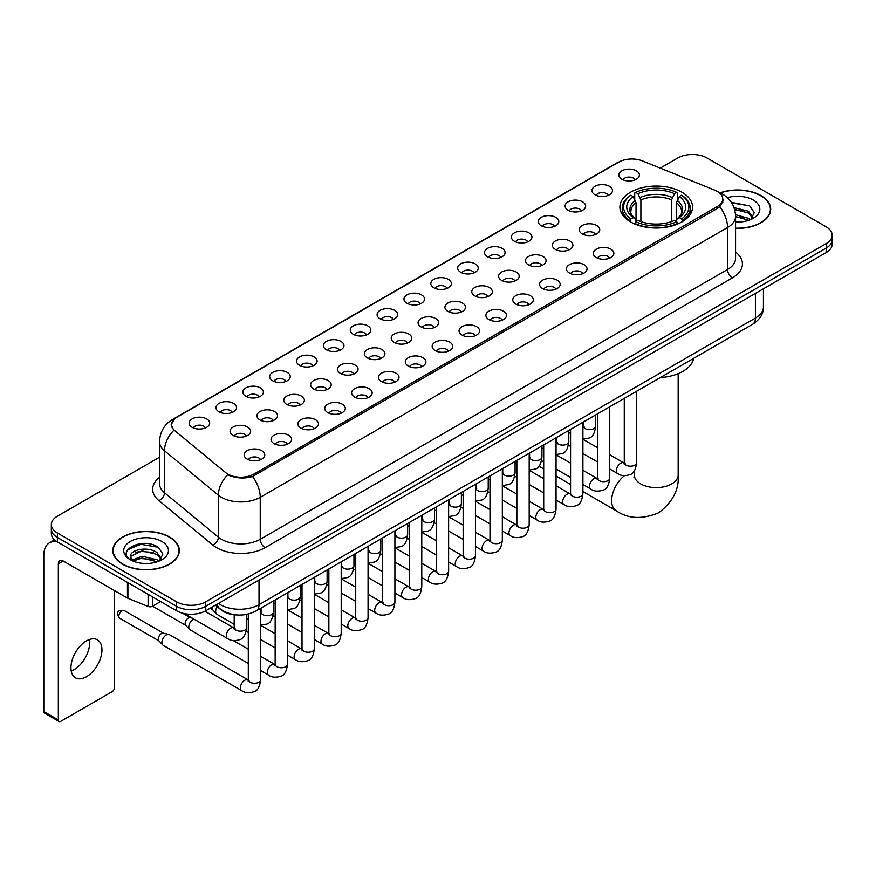 <?xml version="1.0" encoding="UTF-8"?>
<svg xmlns="http://www.w3.org/2000/svg" width="876" height="876" viewBox="0 0 876 876"><rect width="100%" height="100%" fill="white"/><g stroke="black" fill="none" stroke-linecap="round" stroke-linejoin="round"><path stroke-width="1.31" d="M681.911 192.227A36.332 20.98 0 0 0 642.316 187.672A36.332 20.98 0 0 0 619.89 207.054A36.332 20.98 0 0 0 630.534 221.891A36.332 20.98 0 0 0 670.129 226.435A36.332 20.98 0 0 0 692.555 207.054A36.332 20.98 0 0 0 681.911 192.227M594.957 194.746A10.282 5.935 180 0 1 592.91 193.059A10.282 5.935 180 0 1 596.315 185.679A10.282 5.935 180 0 1 609.499 186.347A10.282 5.935 180 0 1 611.536 193.059A10.282 5.935 180 0 1 594.957 194.746M608.24 195.359A6.165 3.559 0 0 0 606.586 193.618A6.165 3.559 0 0 0 600.509 192.72A6.165 3.559 0 0 0 596.206 195.359M568.097 210.251A10.282 5.935 180 0 1 566.06 208.565A10.282 5.935 180 0 1 569.466 201.184A10.282 5.935 180 0 1 582.639 201.852A10.282 5.935 180 0 1 584.686 208.565A10.282 5.935 180 0 1 568.097 210.251M581.39 210.864A6.165 3.559 0 0 0 579.737 209.123A6.165 3.559 0 0 0 573.66 208.225A6.165 3.559 0 0 0 569.356 210.864M541.248 225.756A10.282 5.935 180 0 1 539.2 224.07A10.282 5.935 180 0 1 542.605 216.69A10.282 5.935 180 0 1 555.789 217.357A10.282 5.935 180 0 1 557.826 224.07A10.282 5.935 180 0 1 541.248 225.756M554.53 226.369A6.165 3.559 0 0 0 552.876 224.628A6.165 3.559 0 0 0 546.799 223.73A6.165 3.559 0 0 0 542.496 226.369M514.387 241.261A10.282 5.935 180 0 1 512.351 239.575A10.282 5.935 180 0 1 515.756 232.195A10.282 5.935 180 0 1 528.929 232.863A10.282 5.935 180 0 1 530.976 239.575A10.282 5.935 180 0 1 514.387 241.261M527.68 241.875A6.165 3.559 0 0 0 526.027 240.133A6.165 3.559 0 0 0 519.95 239.236A6.165 3.559 0 0 0 515.646 241.875M487.538 256.756A10.282 5.935 180 0 1 485.49 255.08A10.282 5.935 180 0 1 488.896 247.7A10.282 5.935 180 0 1 502.079 248.368A10.282 5.935 180 0 1 504.116 255.08A10.282 5.935 180 0 1 487.538 256.756M500.82 257.38A6.165 3.559 0 0 0 499.167 255.639A6.165 3.559 0 0 0 493.089 254.741A6.165 3.559 0 0 0 488.786 257.38M460.677 272.261A10.282 5.935 180 0 1 458.641 270.585A10.282 5.935 180 0 1 462.046 263.205A10.282 5.935 180 0 1 475.219 263.873A10.282 5.935 180 0 1 477.267 270.585A10.282 5.935 180 0 1 460.677 272.261M473.971 272.885A6.165 3.559 0 0 0 472.317 271.144A6.165 3.559 0 0 0 466.24 270.246A6.165 3.559 0 0 0 461.937 272.885M433.828 287.766A10.282 5.935 180 0 1 431.78 286.091A10.282 5.935 180 0 1 435.186 278.71A10.282 5.935 180 0 1 448.37 279.378A10.282 5.935 180 0 1 450.406 286.091A10.282 5.935 180 0 1 433.828 287.766M447.11 288.39A6.165 3.559 0 0 0 445.457 286.649A6.165 3.559 0 0 0 439.38 285.751A6.165 3.559 0 0 0 435.076 288.39M406.968 303.271A10.282 5.935 180 0 1 404.931 301.596A10.282 5.935 180 0 1 408.336 294.216A10.282 5.935 180 0 1 421.509 294.873A10.282 5.935 180 0 1 423.557 301.596A10.282 5.935 180 0 1 406.968 303.271M420.261 303.884A6.165 3.559 0 0 0 418.608 302.154A6.165 3.559 0 0 0 412.53 301.256A6.165 3.559 0 0 0 408.227 303.884M380.118 318.776A10.282 5.935 180 0 1 378.071 317.101A10.282 5.935 180 0 1 381.476 309.721A10.282 5.935 180 0 1 394.66 310.378A10.282 5.935 180 0 1 396.697 317.101A10.282 5.935 180 0 1 380.118 318.776M393.401 319.39A6.165 3.559 0 0 0 391.747 317.66A6.165 3.559 0 0 0 385.67 316.751A6.165 3.559 0 0 0 381.367 319.39M353.258 334.282A10.282 5.935 180 0 1 351.221 332.606A10.282 5.935 180 0 1 354.627 325.226A10.282 5.935 180 0 1 367.8 325.883A10.282 5.935 180 0 1 369.847 332.606A10.282 5.935 180 0 1 353.258 334.282M366.551 334.895A6.165 3.559 0 0 0 364.898 333.165A6.165 3.559 0 0 0 358.821 332.256A6.165 3.559 0 0 0 354.517 334.895M326.409 349.787A10.282 5.935 180 0 1 324.361 348.111A10.282 5.935 180 0 1 327.766 340.731A10.282 5.935 180 0 1 340.95 341.388A10.282 5.935 180 0 1 342.987 348.111A10.282 5.935 180 0 1 326.409 349.787M339.691 350.4A6.165 3.559 0 0 0 338.037 348.67A6.165 3.559 0 0 0 331.96 347.761A6.165 3.559 0 0 0 327.657 350.4M299.548 365.292A10.282 5.935 180 0 1 297.511 363.617A10.282 5.935 180 0 1 300.917 356.236A10.282 5.935 180 0 1 314.09 356.893A10.282 5.935 180 0 1 316.137 363.617A10.282 5.935 180 0 1 299.548 365.292M312.841 365.905A6.165 3.559 0 0 0 311.188 364.175A6.165 3.559 0 0 0 305.111 363.266A6.165 3.559 0 0 0 300.807 365.905M272.699 380.797A10.282 5.935 180 0 1 270.651 379.122A10.282 5.935 180 0 1 274.057 371.742A10.282 5.935 180 0 1 287.24 372.399A10.282 5.935 180 0 1 289.277 379.122A10.282 5.935 180 0 1 272.699 380.797M285.981 381.41A6.165 3.559 0 0 0 284.328 379.68A6.165 3.559 0 0 0 278.25 378.771A6.165 3.559 0 0 0 273.947 381.41M245.838 396.302A10.282 5.935 180 0 1 243.802 394.616A10.282 5.935 180 0 1 247.207 387.247A10.282 5.935 180 0 1 260.38 387.904A10.282 5.935 180 0 1 262.428 394.616A10.282 5.935 180 0 1 245.838 396.302M259.132 396.916A6.165 3.559 0 0 0 257.478 395.185A6.165 3.559 0 0 0 251.401 394.277A6.165 3.559 0 0 0 247.098 396.916M218.989 411.808A10.282 5.935 180 0 1 216.941 410.121A10.282 5.935 180 0 1 220.347 402.752A10.282 5.935 180 0 1 233.531 403.409A10.282 5.935 180 0 1 235.567 410.121A10.282 5.935 180 0 1 218.989 411.808M232.271 412.421A6.165 3.559 0 0 0 230.618 410.691A6.165 3.559 0 0 0 224.541 409.782A6.165 3.559 0 0 0 220.237 412.421M192.129 427.313A10.282 5.935 180 0 1 190.092 425.626A10.282 5.935 180 0 1 193.497 418.246A10.282 5.935 180 0 1 206.67 418.914A10.282 5.935 180 0 1 208.718 425.626A10.282 5.935 180 0 1 192.129 427.313M205.422 427.926A6.165 3.559 0 0 0 203.769 426.185A6.165 3.559 0 0 0 197.691 425.287A6.165 3.559 0 0 0 193.388 427.926M621.807 179.241A10.282 5.935 180 0 1 619.77 177.554A10.282 5.935 180 0 1 623.175 170.185A10.282 5.935 180 0 1 636.348 170.842A10.282 5.935 180 0 1 638.396 177.554A10.282 5.935 180 0 1 621.807 179.241M635.1 179.854A6.165 3.559 0 0 0 633.447 178.124A6.165 3.559 0 0 0 627.369 177.215A6.165 3.559 0 0 0 623.066 179.854M582.201 233.892A10.282 5.935 180 0 1 580.164 232.217A10.282 5.935 180 0 1 583.569 224.836A10.282 5.935 180 0 1 596.742 225.504A10.282 5.935 180 0 1 598.79 232.217A10.282 5.935 180 0 1 582.201 233.892M595.494 234.516A6.165 3.559 0 0 0 593.84 232.775A6.165 3.559 0 0 0 587.763 231.877A6.165 3.559 0 0 0 583.46 234.516M555.351 249.397A10.282 5.935 180 0 1 553.314 247.722A10.282 5.935 180 0 1 556.72 240.342A10.282 5.935 180 0 1 569.893 241.009A10.282 5.935 180 0 1 571.929 247.722A10.282 5.935 180 0 1 555.351 249.397M568.644 250.01A6.165 3.559 0 0 0 566.98 248.28A6.165 3.559 0 0 0 560.903 247.382A6.165 3.559 0 0 0 556.599 250.01M528.491 264.902A10.282 5.935 180 0 1 526.454 263.227A10.282 5.935 180 0 1 529.86 255.847A10.282 5.935 180 0 1 543.032 256.504A10.282 5.935 180 0 1 545.08 263.227A10.282 5.935 180 0 1 528.491 264.902M541.784 265.516A6.165 3.559 0 0 0 540.131 263.786A6.165 3.559 0 0 0 534.053 262.888A6.165 3.559 0 0 0 529.75 265.516M501.641 280.408A10.282 5.935 180 0 1 499.605 278.732A10.282 5.935 180 0 1 503.01 271.352A10.282 5.935 180 0 1 516.183 272.009A10.282 5.935 180 0 1 518.22 278.732A10.282 5.935 180 0 1 501.641 280.408M514.935 281.021A6.165 3.559 0 0 0 513.27 279.291A6.165 3.559 0 0 0 507.193 278.382A6.165 3.559 0 0 0 502.89 281.021M474.781 295.913A10.282 5.935 180 0 1 472.744 294.237A10.282 5.935 180 0 1 476.15 286.857A10.282 5.935 180 0 1 489.323 287.514A10.282 5.935 180 0 1 491.37 294.237A10.282 5.935 180 0 1 474.781 295.913M488.074 296.526A6.165 3.559 0 0 0 486.421 294.796A6.165 3.559 0 0 0 480.344 293.887A6.165 3.559 0 0 0 476.04 296.526M447.932 311.418A10.282 5.935 180 0 1 445.895 309.743A10.282 5.935 180 0 1 449.3 302.362A10.282 5.935 180 0 1 462.473 303.019A10.282 5.935 180 0 1 464.51 309.743A10.282 5.935 180 0 1 447.932 311.418M461.225 312.031A6.165 3.559 0 0 0 459.561 310.301A6.165 3.559 0 0 0 453.483 309.392A6.165 3.559 0 0 0 449.18 312.031M421.071 326.923A10.282 5.935 180 0 1 419.035 325.248A10.282 5.935 180 0 1 422.44 317.868A10.282 5.935 180 0 1 435.613 318.525A10.282 5.935 180 0 1 437.661 325.248A10.282 5.935 180 0 1 421.071 326.923M434.365 327.536A6.165 3.559 0 0 0 432.711 325.806A6.165 3.559 0 0 0 426.634 324.897A6.165 3.559 0 0 0 422.331 327.536M394.222 342.428A10.282 5.935 180 0 1 392.185 340.753A10.282 5.935 180 0 1 395.591 333.373A10.282 5.935 180 0 1 408.764 334.03A10.282 5.935 180 0 1 410.8 340.753A10.282 5.935 180 0 1 394.222 342.428M407.515 343.042A6.165 3.559 0 0 0 405.851 341.311A6.165 3.559 0 0 0 399.774 340.403A6.165 3.559 0 0 0 395.47 343.042M367.362 357.934A10.282 5.935 180 0 1 365.325 356.247A10.282 5.935 180 0 1 368.73 348.878A10.282 5.935 180 0 1 381.914 349.535A10.282 5.935 180 0 1 383.951 356.247A10.282 5.935 180 0 1 367.362 357.934M380.655 358.547A6.165 3.559 0 0 0 379.001 356.817A6.165 3.559 0 0 0 372.924 355.908A6.165 3.559 0 0 0 368.621 358.547M340.512 373.439A10.282 5.935 180 0 1 338.475 371.752A10.282 5.935 180 0 1 341.881 364.383A10.282 5.935 180 0 1 355.054 365.04A10.282 5.935 180 0 1 357.09 371.752A10.282 5.935 180 0 1 340.512 373.439M353.805 374.052A6.165 3.559 0 0 0 352.141 372.311A6.165 3.559 0 0 0 346.064 371.413A6.165 3.559 0 0 0 341.76 374.052M313.652 388.944A10.282 5.935 180 0 1 311.615 387.258A10.282 5.935 180 0 1 315.021 379.877A10.282 5.935 180 0 1 328.204 380.545A10.282 5.935 180 0 1 330.241 387.258A10.282 5.935 180 0 1 313.652 388.944M326.945 389.557A6.165 3.559 0 0 0 325.292 387.816A6.165 3.559 0 0 0 319.214 386.918A6.165 3.559 0 0 0 314.911 389.557M286.802 404.449A10.282 5.935 180 0 1 284.766 402.763A10.282 5.935 180 0 1 288.171 395.383A10.282 5.935 180 0 1 301.344 396.051A10.282 5.935 180 0 1 303.381 402.763A10.282 5.935 180 0 1 286.802 404.449M300.096 405.062A6.165 3.559 0 0 0 298.431 403.321A6.165 3.559 0 0 0 292.354 402.423A6.165 3.559 0 0 0 288.051 405.062M259.942 419.954A10.282 5.935 180 0 1 257.905 418.268A10.282 5.935 180 0 1 261.311 410.888A10.282 5.935 180 0 1 274.495 411.556A10.282 5.935 180 0 1 276.531 418.268A10.282 5.935 180 0 1 259.942 419.954M273.235 420.568A6.165 3.559 0 0 0 271.582 418.827A6.165 3.559 0 0 0 265.505 417.929A6.165 3.559 0 0 0 261.201 420.568M233.093 435.449A10.282 5.935 180 0 1 231.056 433.773A10.282 5.935 180 0 1 234.461 426.393A10.282 5.935 180 0 1 247.634 427.061A10.282 5.935 180 0 1 249.671 433.773A10.282 5.935 180 0 1 233.093 435.449M246.386 436.073A6.165 3.559 0 0 0 244.722 434.332A6.165 3.559 0 0 0 238.644 433.434A6.165 3.559 0 0 0 234.341 436.073M596.315 257.544A10.282 5.935 180 0 1 594.267 255.869A10.282 5.935 180 0 1 597.673 248.488A10.282 5.935 180 0 1 610.857 249.145A10.282 5.935 180 0 1 612.893 255.869A10.282 5.935 180 0 1 596.315 257.544M609.597 258.157A6.165 3.559 0 0 0 607.944 256.427A6.165 3.559 0 0 0 601.867 255.518A6.165 3.559 0 0 0 597.563 258.157M569.455 273.049A10.282 5.935 180 0 1 567.418 271.374A10.282 5.935 180 0 1 570.823 263.994A10.282 5.935 180 0 1 583.996 264.651A10.282 5.935 180 0 1 586.044 271.374A10.282 5.935 180 0 1 569.455 273.049M582.748 273.662A6.165 3.559 0 0 0 581.095 271.932A6.165 3.559 0 0 0 575.006 271.023A6.165 3.559 0 0 0 570.714 273.662M542.605 288.554A10.282 5.935 180 0 1 540.558 286.879A10.282 5.935 180 0 1 543.963 279.499A10.282 5.935 180 0 1 557.147 280.156A10.282 5.935 180 0 1 559.184 286.879A10.282 5.935 180 0 1 542.605 288.554M555.888 289.168A6.165 3.559 0 0 0 554.234 287.438A6.165 3.559 0 0 0 548.157 286.529A6.165 3.559 0 0 0 543.854 289.168M515.745 304.06A10.282 5.935 180 0 1 513.708 302.373A10.282 5.935 180 0 1 517.114 295.004A10.282 5.935 180 0 1 530.287 295.661A10.282 5.935 180 0 1 532.334 302.373A10.282 5.935 180 0 1 515.745 304.06M529.038 304.673A6.165 3.559 0 0 0 527.385 302.943A6.165 3.559 0 0 0 521.297 302.034A6.165 3.559 0 0 0 517.004 304.673M488.896 319.565A10.282 5.935 180 0 1 486.848 317.879A10.282 5.935 180 0 1 490.253 310.509A10.282 5.935 180 0 1 503.437 311.166A10.282 5.935 180 0 1 505.474 317.879A10.282 5.935 180 0 1 488.896 319.565M502.178 320.178A6.165 3.559 0 0 0 500.524 318.448A6.165 3.559 0 0 0 494.447 317.539A6.165 3.559 0 0 0 490.144 320.178M462.035 335.07A10.282 5.935 180 0 1 459.999 333.384A10.282 5.935 180 0 1 463.404 326.003A10.282 5.935 180 0 1 476.577 326.671A10.282 5.935 180 0 1 478.625 333.384A10.282 5.935 180 0 1 462.035 335.07M475.329 335.683A6.165 3.559 0 0 0 473.675 333.942A6.165 3.559 0 0 0 467.598 333.044A6.165 3.559 0 0 0 463.295 335.683M435.186 350.575A10.282 5.935 180 0 1 433.138 348.889A10.282 5.935 180 0 1 436.544 341.509A10.282 5.935 180 0 1 449.727 342.177A10.282 5.935 180 0 1 451.764 348.889A10.282 5.935 180 0 1 435.186 350.575M448.468 351.188A6.165 3.559 0 0 0 446.815 349.447A6.165 3.559 0 0 0 440.738 348.549A6.165 3.559 0 0 0 436.434 351.188M408.325 366.08A10.282 5.935 180 0 1 406.289 364.394A10.282 5.935 180 0 1 409.694 357.014A10.282 5.935 180 0 1 422.867 357.682A10.282 5.935 180 0 1 424.915 364.394A10.282 5.935 180 0 1 408.325 366.08M421.619 366.694A6.165 3.559 0 0 0 419.965 364.953A6.165 3.559 0 0 0 413.888 364.055A6.165 3.559 0 0 0 409.585 366.694M381.476 381.575A10.282 5.935 180 0 1 379.428 379.899A10.282 5.935 180 0 1 382.834 372.519A10.282 5.935 180 0 1 396.018 373.187A10.282 5.935 180 0 1 398.054 379.899A10.282 5.935 180 0 1 381.476 381.575M394.758 382.199A6.165 3.559 0 0 0 393.105 380.458A6.165 3.559 0 0 0 387.028 379.56A6.165 3.559 0 0 0 382.724 382.199M354.616 397.08A10.282 5.935 180 0 1 352.579 395.405A10.282 5.935 180 0 1 355.985 388.024A10.282 5.935 180 0 1 369.157 388.692A10.282 5.935 180 0 1 371.205 395.405A10.282 5.935 180 0 1 354.616 397.08M367.909 397.704A6.165 3.559 0 0 0 366.256 395.963A6.165 3.559 0 0 0 360.178 395.065A6.165 3.559 0 0 0 355.875 397.704M327.766 412.585A10.282 5.935 180 0 1 325.719 410.91A10.282 5.935 180 0 1 329.124 403.529A10.282 5.935 180 0 1 342.308 404.197A10.282 5.935 180 0 1 344.345 410.91A10.282 5.935 180 0 1 327.766 412.585M341.049 413.209A6.165 3.559 0 0 0 339.395 411.468A6.165 3.559 0 0 0 333.318 410.57A6.165 3.559 0 0 0 329.015 413.209M300.906 428.09A10.282 5.935 180 0 1 298.869 426.415A10.282 5.935 180 0 1 302.275 419.035A10.282 5.935 180 0 1 315.448 419.703A10.282 5.935 180 0 1 317.495 426.415A10.282 5.935 180 0 1 300.906 428.09M314.199 428.714A6.165 3.559 0 0 0 312.546 426.973A6.165 3.559 0 0 0 306.469 426.075A6.165 3.559 0 0 0 302.165 428.714M274.057 443.595A10.282 5.935 180 0 1 272.009 441.92A10.282 5.935 180 0 1 275.414 434.54A10.282 5.935 180 0 1 288.598 435.197A10.282 5.935 180 0 1 290.635 441.92A10.282 5.935 180 0 1 274.057 443.595M287.339 444.209A6.165 3.559 0 0 0 285.685 442.479A6.165 3.559 0 0 0 279.608 441.581A6.165 3.559 0 0 0 275.305 444.209M247.196 459.101A10.282 5.935 180 0 1 245.16 457.425A10.282 5.935 180 0 1 248.565 450.045A10.282 5.935 180 0 1 261.738 450.702A10.282 5.935 180 0 1 263.786 457.425A10.282 5.935 180 0 1 247.196 459.101M260.49 459.714A6.165 3.559 0 0 0 258.836 457.984A6.165 3.559 0 0 0 252.759 457.075A6.165 3.559 0 0 0 248.456 459.714M714.882 190.212A18.505 10.687 180 0 1 717.356 191.417A18.505 10.687 180 0 1 722.777 198.972A18.505 10.687 180 0 1 717.356 206.528L253.941 474.08A18.505 10.687 180 0 1 225.69 472.646L174.981 430.839A18.505 10.687 180 0 1 171.63 424.707A18.505 10.687 180 0 1 177.051 417.151L618.763 162.137A18.505 10.687 180 0 1 642.458 160.943L714.882 190.212M236.509 614.93A20.564 11.87 180 0 1 221.102 609.904L215.397 605.196M735.566 228.351A33.244 19.195 0 0 0 770.716 209.189A33.244 19.195 0 0 0 760.981 195.611A33.244 19.195 0 0 0 720.017 192.84M169.594 537.043A33.244 19.195 0 0 0 133.36 532.882A33.244 19.195 0 0 0 112.829 550.621A33.244 19.195 0 0 0 122.574 564.188A33.244 19.195 0 0 0 158.808 568.349A33.244 19.195 0 0 0 179.328 550.621A33.244 19.195 0 0 0 169.594 537.043M723.499 199.75L719.875 206.714L718.079 208.028L252.584 476.5C244.842 478.723 237.232 478.449 229.753 475.679L227.76 474.704A23.991 16.053 129.5 0 0 218.387 495.192L164.48 450.746A27.419 15.834 180 0 1 159.531 441.668L159.531 483.651A27.419 15.834 0 0 0 164.48 492.728L218.387 537.174A27.419 15.834 0 0 0 221.464 539.288A27.419 15.834 0 0 0 260.238 539.288L727.529 269.49A27.419 15.834 0 0 0 735.566 258.3L735.566 216.317A27.419 15.834 180 0 1 727.529 227.519A23.991 13.852 -120 0 0 719.875 206.714M159.531 457.217L57.378 516.194A20.564 11.87 0 0 0 51.345 524.593L51.345 533.55A20.564 11.87 0 0 0 57.378 541.948L176.624 610.791L176.624 606.312A20.564 11.87 0 0 0 205.707 606.312L826.178 248.083A20.564 11.87 0 0 0 832.2 239.685A20.564 11.87 0 0 1 826.178 248.083L205.707 606.312A20.564 11.87 0 0 1 176.624 606.312L57.378 537.47L176.624 606.312L176.624 601.834A20.564 11.87 0 0 0 205.707 601.834L826.178 243.605A20.564 11.87 0 0 0 832.2 235.217A20.564 11.87 0 0 0 826.178 226.818L706.932 157.965A20.564 11.87 0 0 0 677.849 157.965L660.252 168.126M51.345 529.071A20.564 11.87 0 0 0 57.378 537.47A20.564 11.87 0 0 1 51.345 529.071M735.566 252.025A34.273 19.787 180 0 1 732.38 277.889L265.089 547.675A34.273 19.787 180 0 1 216.613 547.675A34.273 19.787 180 0 1 212.769 545.036L158.874 500.59A6.855 4.588 -50.5 0 0 164.48 492.728L164.48 450.746A23.991 16.053 129.5 0 1 173.787 430.324L171.159 424.707L174.543 418.936M51.345 524.593A20.564 11.87 0 0 0 57.378 532.991L176.624 601.834M176.624 610.791A20.564 11.87 0 0 0 205.707 610.791L826.178 252.562A20.564 11.87 0 0 0 832.2 244.163L832.2 235.217M735.566 228.154A32.905 18.998 0 0 0 770.376 209.189A32.905 18.998 0 0 0 760.74 195.753A32.905 18.998 0 0 0 720.302 192.972M735.566 221.836L738.917 222.055M735.512 214.73L748.422 218.321L750.228 219.777M735.566 216.514L748.75 220.325M734.033 207.667L748.422 211.215L752.878 217.357M734.603 209.419L748.422 212.988L752.528 217.828M735.566 222.044A22.349 12.899 0 0 0 753.272 218.31A22.349 12.899 0 0 0 753.272 200.056A22.349 12.899 0 0 0 727.365 197.68M750.765 219.558L754.269 212.682L749.834 206.013L731.296 202.29M731.712 202.925L749.538 205.805M734.712 209.813L744.589 211.028M735.566 216.919L744.589 218.146M122.815 564.056A32.905 18.998 0 0 0 158.676 568.174A32.905 18.998 0 0 0 178.989 550.621A32.905 18.998 0 0 0 169.353 537.185A32.905 18.998 0 0 0 133.491 533.068A32.905 18.998 0 0 0 113.179 550.621A32.905 18.998 0 0 0 122.815 564.056M142.361 563.345L147.529 563.498M132.09 560.06L142.076 556.26L157.034 559.753L158.852 561.209M133.01 561.023L142.076 558.034L157.362 561.757M132.254 560.75L130.644 557.005A15.494 8.946 0 0 0 133.152 561.144M161.491 558.8L157.034 552.646C147.737 545.715 128.608 549.997 130.644 557.005L130.59 556.315M130.688 557.224L131.115 556.063L142.076 550.927L157.034 554.42L161.14 559.26M159.377 560.99L162.881 554.114L158.446 547.445C142.766 536.167 114.909 551.026 130.995 560.125L131.794 560.618M161.885 541.499A22.349 12.899 0 0 0 130.283 541.499A22.349 12.899 0 0 0 130.283 559.742A22.349 12.899 0 0 0 161.885 559.742A22.349 12.899 0 0 0 161.885 541.499M127.732 549.679L140.85 544.303L158.151 547.237M135.922 552.296L140.85 551.409L153.201 552.471M135.922 559.414L140.85 558.516L153.201 559.578M629.877 221.508L630.851 218.901A32.631 18.845 0 0 1 630.851 195.206L633.096 196.509A29.477 17.016 0 0 0 633.096 217.609L635.319 218.869L636.031 221.519M636.031 220.434L636.031 202.717L633.096 196.509M634.728 199.312L634.728 192.961L635.702 192.413A32.631 18.845 0 0 1 676.743 192.413L674.509 193.706A29.477 17.016 0 0 0 637.947 193.706L640.882 199.914L640.882 221.584M671.574 221.584L671.574 199.914L674.509 193.706M660.318 377.589A37.701 21.769 0 0 0 693.704 358.306M634.728 223.391A34 19.633 0 0 0 677.717 223.391L676.743 221.705A32.631 18.845 0 0 1 635.702 221.705L634.728 223.971M677.717 223.971L677.717 223.391M630.851 195.206L629.877 195.764A34 19.633 0 0 0 622.223 208.181A34 19.633 0 0 0 629.877 220.588M676.743 192.413L677.717 192.961L677.717 199.312M635.702 221.705L637.947 220.413A29.477 17.016 0 0 0 674.509 220.413L676.743 221.705M633.096 217.609L630.851 218.901M637.947 193.706L635.702 192.413M635.319 200.319A26.368 15.22 0 0 0 635.319 218.869L635.439 218.956C631.695 215.332 630.162 212.868 630.862 211.576A25.36 14.64 0 0 1 636.031 202.717M682.568 220.588A34 19.633 0 0 0 690.222 208.181A34 19.633 0 0 0 682.568 195.764L681.594 195.206A32.631 18.845 0 0 1 681.594 218.901L682.568 221.508M681.594 218.901L679.349 217.609A29.477 17.016 0 0 0 679.349 196.509L681.594 195.206M679.349 196.509L676.425 202.717L676.425 220.434L677.137 218.869L679.349 217.609M676.425 202.717A25.36 14.64 0 0 1 681.594 211.576C682.284 212.879 680.751 215.332 677.017 218.956L677.137 218.869A26.368 15.22 0 0 0 677.137 200.319M676.425 221.519L676.425 220.434M234.199 624.292L216.919 614.317A6.165 3.559 -60 0 1 216.427 613.912A6.165 3.559 -60 0 1 215.638 611.492A6.165 3.559 -60 0 1 217.226 606.696M212.934 610.035A4.457 2.573 -60 0 1 212.572 609.74A4.457 2.573 -60 0 1 212.003 607.999A4.457 2.573 -60 0 1 212.091 607.101M248.302 663.439L190.07 629.822A6.165 3.559 -60 0 1 189.566 629.417A6.165 3.559 -60 0 1 188.789 626.997A6.165 3.559 -60 0 1 193.147 619.442A6.165 3.559 -60 0 1 193.881 619.091M186.073 625.541A4.457 2.573 -60 0 1 185.712 625.245A4.457 2.573 -60 0 1 185.154 623.493A4.457 2.573 -60 0 1 188.307 618.04A4.457 2.573 -60 0 1 190.103 617.657L192.205 618.127M260.643 608.338L260.643 679.699C259.789 686.861 257.577 690.857 253.985 691.701C248.883 693.277 244.787 692.927 241.688 690.638L163.21 645.327A6.165 3.559 -60 0 1 162.717 644.922A6.165 3.559 -60 0 1 161.929 642.502A6.165 3.559 -60 0 1 166.298 634.947A6.165 3.559 -60 0 1 168.783 634.41A6.165 3.559 -60 0 1 169.375 634.64L249.112 680.444M159.224 641.046A4.457 2.573 -60 0 1 158.863 640.75A4.457 2.573 -60 0 1 158.293 638.998A4.457 2.573 -60 0 1 161.447 633.545A4.457 2.573 -60 0 1 163.243 633.162L168.783 634.41M89.385 639.535A21.933 12.669 -60 0 1 74.153 669.625A21.933 12.669 -60 0 1 71.23 670.994M86.461 676.732A21.933 12.669 120 0 0 100.784 657.394A21.933 12.669 120 0 0 97.422 639.819A21.933 12.669 120 0 0 86.461 640.903A21.933 12.669 120 0 0 72.128 660.241A21.933 12.669 120 0 0 75.489 677.816A21.933 12.669 120 0 0 86.461 676.732M152.501 596.863L152.501 606.247L160.626 601.549M57.137 541.806A27.419 15.834 -120 0 0 49.483 542.824A27.419 15.834 -120 0 0 43.8 555.373L43.8 711.542L58.342 719.941L58.342 563.772A6.855 3.953 60 0 1 59.765 560.64A6.855 3.953 60 0 1 63.192 560.979L127.447 598.078L127.447 582.398M58.342 719.941A3.427 1.982 120 0 0 59.053 721.506L44.512 713.108A3.427 1.982 -60 0 1 43.8 711.542M59.053 721.506A3.427 1.982 120 0 0 60.762 721.342L112.15 691.668A3.427 1.982 120 0 0 114.57 687.474L114.57 590.643M152.501 606.247A3.427 1.982 180 0 1 148.11 606.466L127.907 598.297A3.427 1.982 180 0 1 127.447 598.078M253.941 474.08L253.941 475.964M717.356 206.528L717.356 208.444M265.089 547.675A6.855 3.953 60 0 1 260.238 539.288L260.238 497.305A27.419 15.834 180 0 1 221.464 497.305A27.419 15.834 180 0 1 218.387 495.192L218.387 537.174A6.855 4.588 -50.5 0 1 212.769 545.036M735.566 216.317C735.095 206.462 730.759 199.071 722.558 194.144L719.097 192.457A23.991 11.235 112 0 0 718.78 192.337M252.584 476.5A23.991 13.852 60 0 1 260.238 497.305L727.529 227.519L727.529 269.49A6.855 3.953 60 0 0 732.38 277.889M175.014 418.553A23.991 13.852 -120 0 0 172.528 419.484C164.327 424.411 159.99 431.802 159.531 441.668M172.528 419.484L616.737 163.024A23.991 13.852 60 0 1 618.555 162.246M158.874 500.59A34.273 19.787 180 0 1 159.531 477.365M205.707 601.834L205.707 610.791M826.178 243.605L826.178 252.562M57.378 532.991L57.378 541.948M218.409 603.455A27.419 15.834 0 0 0 220.248 604.637A27.419 15.834 0 0 0 259.022 604.637L755.408 318.054A27.419 15.834 0 0 0 763.434 306.863C763.631 313.663 760.018 319.488 752.561 324.328L256.186 610.911A13.709 7.917 60 0 0 259.022 604.637L259.022 580M755.408 293.427L755.408 318.054A13.709 7.917 60 0 1 752.561 324.328M217.292 604.101A13.709 9.165 129.5 0 0 219.679 608.557L215.518 605.119M678.166 373.647L678.166 474.945A21.933 12.669 180 0 1 671.739 483.902A21.933 12.669 180 0 1 640.717 483.902A21.933 12.669 180 0 1 634.29 474.945L634.005 477.53M633.655 471.726A21.933 12.669 -60 0 1 634.29 471.715M678.166 474.945C679.294 489.377 672.801 501.981 658.675 512.778C642.272 519.61 628.103 518.931 616.167 510.741A21.933 12.669 -60 0 1 612.335 494.929A21.933 12.669 -60 0 1 624.391 475.701M671.574 199.914A25.36 14.64 0 0 0 640.882 199.914M672.286 197.527A26.368 15.22 0 0 0 640.159 197.527M636.611 391.276L636.611 462.627A6.165 3.559 180 0 1 634.52 465.298A6.165 3.559 180 0 1 626.077 465.156A6.165 3.559 180 0 1 624.27 462.627L624.073 463.962L624.621 463.503M636.611 462.627C635.757 469.799 633.545 473.796 629.953 474.639C624.851 476.215 620.755 475.854 617.657 473.577A6.165 3.559 -60 0 1 616.715 468.627A6.165 3.559 -60 0 1 620.745 463.196A6.165 3.559 -60 0 1 621.018 463.043A6.165 3.559 -60 0 1 623.822 462.889L625.081 463.382M609.751 406.782L609.751 478.132A6.165 3.559 180 0 1 607.659 480.804A6.165 3.559 180 0 1 599.217 480.65A6.165 3.559 180 0 1 597.41 478.132L597.213 479.468L597.76 479.008M609.751 478.132C608.908 485.304 606.685 489.301 603.093 490.144C598.001 491.721 593.906 491.359 590.807 489.082A6.165 3.559 -60 0 1 589.855 484.132A6.165 3.559 -60 0 1 593.884 478.701A6.165 3.559 -60 0 1 594.158 478.548A6.165 3.559 -60 0 1 596.972 478.395L598.22 478.887M582.901 422.287L582.901 493.637A6.165 3.559 180 0 1 580.81 496.309A6.165 3.559 180 0 1 572.367 496.155A6.165 3.559 180 0 1 570.561 493.637L570.364 494.973L570.911 494.513M582.901 493.637C582.047 500.809 579.835 504.806 576.244 505.649C571.141 507.226 567.046 506.865 563.947 504.576A6.165 3.559 -60 0 1 563.005 499.638A6.165 3.559 -60 0 1 567.035 494.195A6.165 3.559 -60 0 1 567.309 494.053A6.165 3.559 -60 0 1 570.123 493.9L571.371 494.392M556.041 437.792L556.041 509.142A6.165 3.559 180 0 1 553.95 511.814A6.165 3.559 180 0 1 545.507 511.661A6.165 3.559 180 0 1 543.7 509.142L543.503 510.478L544.062 510.018M556.041 509.142C555.198 516.314 552.975 520.311 549.383 521.154C544.292 522.731 540.196 522.37 537.097 520.081A6.165 3.559 -60 0 1 536.145 515.143A6.165 3.559 -60 0 1 540.174 509.701A6.165 3.559 -60 0 1 540.448 509.558A6.165 3.559 -60 0 1 543.262 509.394L544.511 509.898M529.192 453.297L529.192 524.647A6.165 3.559 180 0 1 527.1 527.319A6.165 3.559 180 0 1 518.658 527.166A6.165 3.559 180 0 1 516.851 524.647L516.654 525.983L517.201 525.523M529.192 524.647C528.337 531.82 526.126 535.816 522.534 536.659C517.431 538.236 513.336 537.875 510.237 535.586A6.165 3.559 -60 0 1 509.295 530.648A6.165 3.559 -60 0 1 513.325 525.206A6.165 3.559 -60 0 1 513.599 525.063A6.165 3.559 -60 0 1 516.413 524.899L517.661 525.403M502.331 468.802L502.331 540.153A6.165 3.559 180 0 1 500.24 542.824A6.165 3.559 180 0 1 491.797 542.671A6.165 3.559 180 0 1 489.991 540.153L489.793 541.488L490.352 541.029M502.331 540.153C501.488 547.314 499.265 551.322 495.674 552.165C490.582 553.741 486.487 553.38 483.388 551.092A6.165 3.559 -60 0 1 482.435 546.153A6.165 3.559 -60 0 1 486.465 540.711A6.165 3.559 -60 0 1 486.738 540.569A6.165 3.559 -60 0 1 489.553 540.404L490.801 540.908M475.482 484.308L475.482 555.658A6.165 3.559 180 0 1 473.39 558.33A6.165 3.559 180 0 1 464.948 558.176A6.165 3.559 180 0 1 463.141 555.658L462.944 556.994L463.492 556.534M475.482 555.658C474.628 562.819 472.416 566.827 468.824 567.659C463.722 569.236 459.626 568.885 456.527 566.597A6.165 3.559 -60 0 1 455.586 561.658A6.165 3.559 -60 0 1 459.615 556.216A6.165 3.559 -60 0 1 459.889 556.074A6.165 3.559 -60 0 1 462.703 555.91L463.951 556.402M448.621 499.813L448.621 571.163A6.165 3.559 180 0 1 446.53 573.835A6.165 3.559 180 0 1 438.088 573.681A6.165 3.559 180 0 1 436.281 571.163L436.084 572.499L436.642 572.039M448.621 571.163C447.778 578.324 445.555 582.332 441.964 583.164C436.872 584.741 432.777 584.391 429.678 582.102A6.165 3.559 -60 0 1 428.725 577.164A6.165 3.559 -60 0 1 432.755 571.721A6.165 3.559 -60 0 1 433.029 571.579A6.165 3.559 -60 0 1 435.843 571.415L437.091 571.908M421.772 515.307L421.772 586.668A6.165 3.559 180 0 1 419.681 589.34A6.165 3.559 180 0 1 411.238 589.187A6.165 3.559 180 0 1 409.431 586.668L409.234 588.004L409.782 587.544M421.772 586.668C420.918 593.829 418.706 597.837 415.115 598.669C410.012 600.246 405.916 599.896 402.818 597.607A6.165 3.559 -60 0 1 401.876 592.669A6.165 3.559 -60 0 1 405.906 587.227A6.165 3.559 -60 0 1 406.179 587.084A6.165 3.559 -60 0 1 408.993 586.92L410.242 587.413M394.912 530.812L394.912 602.173A6.165 3.559 180 0 1 392.82 604.845A6.165 3.559 180 0 1 384.378 604.692A6.165 3.559 180 0 1 382.571 602.173L382.374 603.509L382.932 603.049M394.912 602.173C394.069 609.335 391.846 613.342 388.254 614.175C383.162 615.751 379.067 615.401 375.968 613.112A6.165 3.559 -60 0 1 375.016 608.174A6.165 3.559 -60 0 1 379.045 602.732A6.165 3.559 -60 0 1 379.319 602.578A6.165 3.559 -60 0 1 382.133 602.425L383.381 602.918M368.062 546.317L368.062 617.679A6.165 3.559 180 0 1 365.971 620.35A6.165 3.559 180 0 1 357.528 620.197A6.165 3.559 180 0 1 355.722 617.679L355.525 619.003L356.072 618.555M368.062 617.679C367.208 624.84 364.996 628.848 361.405 629.68C356.302 631.257 352.207 630.906 349.108 628.618A6.165 3.559 -60 0 1 348.166 623.668A6.165 3.559 -60 0 1 352.196 618.237A6.165 3.559 -60 0 1 352.47 618.084A6.165 3.559 -60 0 1 355.284 617.93L356.532 618.423M341.202 561.823L341.202 633.184A6.165 3.559 180 0 1 339.111 635.856A6.165 3.559 180 0 1 330.668 635.702A6.165 3.559 180 0 1 328.861 633.184L328.664 634.509L329.223 634.06M341.202 633.184C340.359 640.345 338.136 644.353 334.544 645.185C329.453 646.762 325.357 646.411 322.259 644.123A6.165 3.559 -60 0 1 321.306 639.173A6.165 3.559 -60 0 1 325.335 633.742A6.165 3.559 -60 0 1 325.609 633.589A6.165 3.559 -60 0 1 328.423 633.436L329.672 633.928M314.353 577.328L314.353 648.689A6.165 3.559 180 0 1 312.261 651.361A6.165 3.559 180 0 1 303.819 651.207A6.165 3.559 180 0 1 302.012 648.689L301.815 650.014L302.362 649.565M314.353 648.689C313.498 655.85 311.287 659.847 307.695 660.69C302.592 662.267 298.497 661.917 295.398 659.628A6.165 3.559 -60 0 1 294.456 654.679A6.165 3.559 -60 0 1 298.486 649.247A6.165 3.559 -60 0 1 298.76 649.094A6.165 3.559 -60 0 1 301.574 648.941L302.822 649.434M287.492 592.833L287.492 664.194A6.165 3.559 180 0 1 285.401 666.866A6.165 3.559 180 0 1 276.958 666.713A6.165 3.559 180 0 1 275.152 664.194L274.954 665.519L275.513 665.07M287.492 664.194C286.649 671.355 284.426 675.352 280.835 676.195C275.743 677.772 271.648 677.422 268.549 675.133A6.165 3.559 -60 0 1 267.596 670.184A6.165 3.559 -60 0 1 271.626 664.753A6.165 3.559 -60 0 1 271.899 664.599A6.165 3.559 -60 0 1 274.714 664.446L275.962 664.939M121.994 610.769A4.457 2.573 -60 0 1 124.217 610.539L119.76 610.539A4.457 2.573 60 0 1 121.994 610.769A4.457 2.573 -60 0 0 119.081 614.689A4.457 2.573 -60 0 0 119.76 618.259L159.016 640.925M260.643 679.699A6.165 3.559 180 0 1 258.551 682.371A6.165 3.559 180 0 1 250.109 682.218A6.165 3.559 180 0 1 248.302 679.699L248.105 681.024L248.653 680.575M241.688 690.638A6.165 3.559 -60 0 1 240.747 685.689A6.165 3.559 -60 0 1 244.776 680.258A6.165 3.559 -60 0 1 245.05 680.105A6.165 3.559 -60 0 1 247.864 679.951M595.647 414.928L595.647 426.054A6.165 3.559 180 0 1 593.556 428.725A6.165 3.559 180 0 1 585.113 428.572A6.165 3.559 180 0 1 583.307 426.054L583.307 422.046M568.787 430.434L568.787 441.559A6.165 3.559 180 0 1 566.706 444.231A6.165 3.559 180 0 1 558.264 444.077A6.165 3.559 180 0 1 556.446 441.559L556.446 437.551M541.937 445.939L541.937 457.064A6.165 3.559 180 0 1 539.846 459.736A6.165 3.559 180 0 1 531.404 459.582A6.165 3.559 180 0 1 529.597 457.064L529.597 453.056M515.077 461.433L515.077 472.569A6.165 3.559 180 0 1 512.997 475.241A6.165 3.559 180 0 1 504.554 475.088A6.165 3.559 180 0 1 502.736 472.569L502.736 468.561M488.228 476.938L488.228 488.074A6.165 3.559 180 0 1 486.136 490.746A6.165 3.559 180 0 1 477.694 490.593A6.165 3.559 180 0 1 475.887 488.074L475.887 484.067M461.367 492.443L461.367 503.58A6.165 3.559 180 0 1 459.287 506.251A6.165 3.559 180 0 1 450.844 506.098A6.165 3.559 180 0 1 449.038 503.58L449.038 499.572M434.518 507.949L434.518 519.085A6.165 3.559 180 0 1 432.426 521.757A6.165 3.559 180 0 1 423.984 521.603A6.165 3.559 180 0 1 422.177 519.085L422.177 515.077M407.658 523.454L407.658 534.579A6.165 3.559 180 0 1 405.577 537.262A6.165 3.559 180 0 1 397.135 537.108A6.165 3.559 180 0 1 395.328 534.579L395.328 530.582M380.808 538.959L380.808 550.084A6.165 3.559 180 0 1 378.717 552.756A6.165 3.559 180 0 1 370.274 552.603A6.165 3.559 180 0 1 368.467 550.084L368.467 546.087M353.948 554.464L353.948 565.589A6.165 3.559 180 0 1 351.867 568.261A6.165 3.559 180 0 1 343.425 568.108A6.165 3.559 180 0 1 341.618 565.589L341.618 561.593M327.098 569.969L327.098 581.095A6.165 3.559 180 0 1 325.007 583.766A6.165 3.559 180 0 1 316.565 583.613A6.165 3.559 180 0 1 314.758 581.095L314.758 577.098M300.238 585.475L300.238 596.6A6.165 3.559 180 0 1 298.158 599.272A6.165 3.559 180 0 1 289.715 599.118A6.165 3.559 180 0 1 287.908 596.6L287.908 592.603M273.389 600.98L273.389 612.105A6.165 3.559 180 0 1 271.297 614.777A6.165 3.559 180 0 1 262.855 614.623A6.165 3.559 180 0 1 261.048 612.105L261.048 608.097M246.528 614.415L246.528 627.61A6.165 3.559 180 0 1 244.448 630.282A6.165 3.559 180 0 1 236.005 630.129A6.165 3.559 180 0 1 234.199 627.61L234.199 614.766M184.365 613.605L227.585 638.549A6.165 3.559 -60 0 1 226.643 633.611A6.165 3.559 -60 0 1 230.673 628.169A6.165 3.559 -60 0 1 230.946 628.026A6.165 3.559 -60 0 1 233.75 627.862L204.918 611.218M58.342 563.772L63.192 560.979M127.907 582.66L127.907 598.297M148.11 606.466L148.11 594.333M171.63 424.707L171.63 427.094M722.777 198.972L722.777 202.904M616.737 163.024L621.139 160.976M256.186 610.911C245.149 616.452 234.122 616.452 223.084 610.911L219.679 608.557M763.434 306.863L763.434 288.784M770.376 211.937L770.376 209.189M178.989 553.369L178.989 550.621M113.179 553.369L113.179 550.621M616.167 510.741L582.901 491.524M570.561 484.406L556.041 476.018M543.7 468.901L538.97 466.163M622.223 214.445L622.223 208.181M690.222 214.445L690.222 208.181M634.29 470.883L634.29 474.945M617.657 473.577L609.751 469.01M597.41 461.882L582.901 453.505M570.561 446.377L568.425 445.15M624.27 398.405L624.27 462.627M623.822 462.889L609.751 454.764M597.41 447.636L582.901 439.259M590.807 489.082L582.901 484.516M570.561 477.387L556.041 469.01M543.7 461.882L541.565 460.656M597.41 413.91L597.41 478.132M596.972 478.395L582.901 470.27M570.561 463.141L556.041 454.764M563.947 504.576L556.041 500.021M543.7 492.892L529.192 484.516M516.851 477.387L514.716 476.161M570.561 429.404L570.561 493.637M570.123 493.9L556.041 485.764M543.7 478.646L529.192 470.27M537.097 520.081L529.192 515.526M516.851 508.398L502.331 500.021M489.991 492.892L487.855 491.666M543.7 444.909L543.7 509.142M543.262 509.394L529.192 501.269M516.851 494.152L502.331 485.764M510.237 535.586L502.331 531.031M489.991 523.903L475.482 515.526M463.141 508.398L461.006 507.16M516.851 460.415L516.851 524.647M516.413 524.899L502.331 516.774M489.991 509.657L475.482 501.269M483.388 551.092L475.482 546.525M463.141 539.408L448.621 531.031M436.281 523.903L434.146 522.665M489.991 475.92L489.991 540.153M489.553 540.404L475.482 532.279M463.141 525.162L448.621 516.774M456.527 566.597L448.621 562.031M436.281 554.913L421.772 546.525M409.431 539.408L407.296 538.171M463.141 491.425L463.141 555.658M462.703 555.91L448.621 547.785M436.281 540.667L421.772 532.279M429.678 582.102L421.772 577.536M409.431 570.418L394.912 562.031M382.571 554.913L380.436 553.676M436.281 506.93L436.281 571.163M435.843 571.415L421.772 563.29M409.431 556.172L394.912 547.785M402.818 597.607L394.912 593.041M382.571 585.924L368.062 577.536M355.722 570.418L353.586 569.181M409.431 522.435L409.431 586.668M408.993 586.92L394.912 578.795M382.571 571.667L368.062 563.29M375.968 613.112L368.062 608.546M355.722 601.429L341.202 593.041M328.861 585.924L326.726 584.686M382.571 537.941L382.571 602.173M382.133 602.425L368.062 594.3M355.722 587.172L341.202 578.795M349.108 628.618L341.202 624.051M328.861 616.934L314.353 608.546M302.012 601.429L299.877 600.191M355.722 553.446L355.722 617.679M355.284 617.93L341.202 609.805M328.861 602.677L314.353 594.3M322.259 644.123L314.353 639.557M302.012 632.428L287.492 624.051M275.152 616.934L273.016 615.697M328.861 568.951L328.861 633.184M328.423 633.436L314.353 625.311M302.012 618.182L287.492 609.805M295.398 659.628L287.492 655.062M275.152 647.933L260.643 639.557M248.302 632.428L246.167 631.202M209.977 608.327L212.726 609.915M302.012 584.456L302.012 648.689M301.574 648.941L287.492 640.816M275.152 633.687L260.643 625.311M212.572 609.74L216.427 613.912M268.549 675.133L260.643 670.567M152.577 606.203L185.876 625.42M275.152 599.961L275.152 664.194M274.714 664.446L260.643 656.321M248.302 649.193L233.41 640.597M185.712 625.245L189.566 629.417M182.427 613.145L190.333 617.7M248.302 614.032L248.302 679.699M158.863 640.75L162.717 644.922M124.217 610.539L163.473 633.206M119.76 618.259C116.628 614.383 116.628 611.809 119.76 610.539M584.117 426.798L582.868 426.305M582.901 439.084L588.99 438.055C592.581 437.223 594.804 433.215 595.647 426.054M570.561 433.445L568.787 432.426M583.657 426.93L583.109 427.389L583.307 426.054M557.267 442.303L556.008 441.811M556.041 454.589L562.129 453.56C565.732 452.728 567.944 448.72 568.787 441.559M543.7 448.95L541.937 447.932M556.808 442.435L556.249 442.895L556.446 441.559M530.407 457.809L529.159 457.316M529.192 470.094L535.28 469.065C538.871 468.233 541.094 464.225 541.937 457.064M516.851 464.455L515.077 463.437M529.947 457.94L529.4 458.4L529.597 457.064M503.558 473.314L502.298 472.821M502.331 485.6L508.43 484.57C512.022 483.738 514.234 479.73 515.077 472.569M489.991 479.96L488.228 478.942M503.098 473.445L502.539 473.894L502.736 472.569M476.697 488.819L475.449 488.326M475.482 501.094L481.57 500.076C485.162 499.232 487.385 495.236 488.228 488.074M463.141 495.466L461.367 494.447M476.237 488.95L475.69 489.399L475.887 488.074M449.848 504.324L448.589 503.831M448.621 516.599L454.721 515.581C458.312 514.738 460.524 510.741 461.367 503.58M436.281 510.971L434.518 509.952M449.388 504.456L448.83 504.904L449.038 503.58M422.988 519.829L421.739 519.337M421.772 532.104L427.86 531.086C431.452 530.243 433.675 526.246 434.518 519.085M409.431 526.476L407.658 525.458M422.528 519.961L421.98 520.41L422.177 519.085M396.138 535.335L394.879 534.842M394.912 547.61L401.011 546.591C404.602 545.748 406.814 541.751 407.658 534.579M382.571 541.981L380.808 540.963M395.678 535.466L395.12 535.915L395.328 534.579M369.278 550.84L368.03 550.347M368.062 563.115L374.151 562.096C377.742 561.253 379.965 557.256 380.808 550.084M355.722 557.486L353.948 556.468M368.818 550.96L368.27 551.42L368.467 550.084M342.428 566.345L341.169 565.852M341.202 578.62L347.301 577.602C350.893 576.758 353.105 572.762 353.948 565.589M328.861 572.992L327.098 571.973M341.969 566.465L341.41 566.925L341.618 565.589M315.568 581.85L314.32 581.357M314.353 594.125L320.441 593.107C324.032 592.264 326.255 588.267 327.098 581.095M302.012 588.497L300.238 587.478M315.108 581.971L314.561 582.43L314.758 581.095M288.719 597.355L287.459 596.852M287.492 609.63L293.591 608.612C297.183 607.769 299.395 603.772 300.238 596.6M275.152 604.002L273.389 602.984M288.259 597.476L287.7 597.936L287.908 596.6M261.858 612.861L260.61 612.357M260.643 625.135L266.731 624.117C270.323 623.274 272.546 619.266 273.389 612.105M248.302 619.507L246.528 618.489M261.398 612.981L260.851 613.441L261.048 612.105M235.009 628.366L233.75 627.862M227.585 638.549C230.618 640.827 234.724 641.188 239.882 639.611C243.473 638.779 245.685 634.772 246.528 627.61M234.549 628.486L233.991 628.946L234.199 627.61M49.483 542.824L54.542 539.901"/></g></svg>
